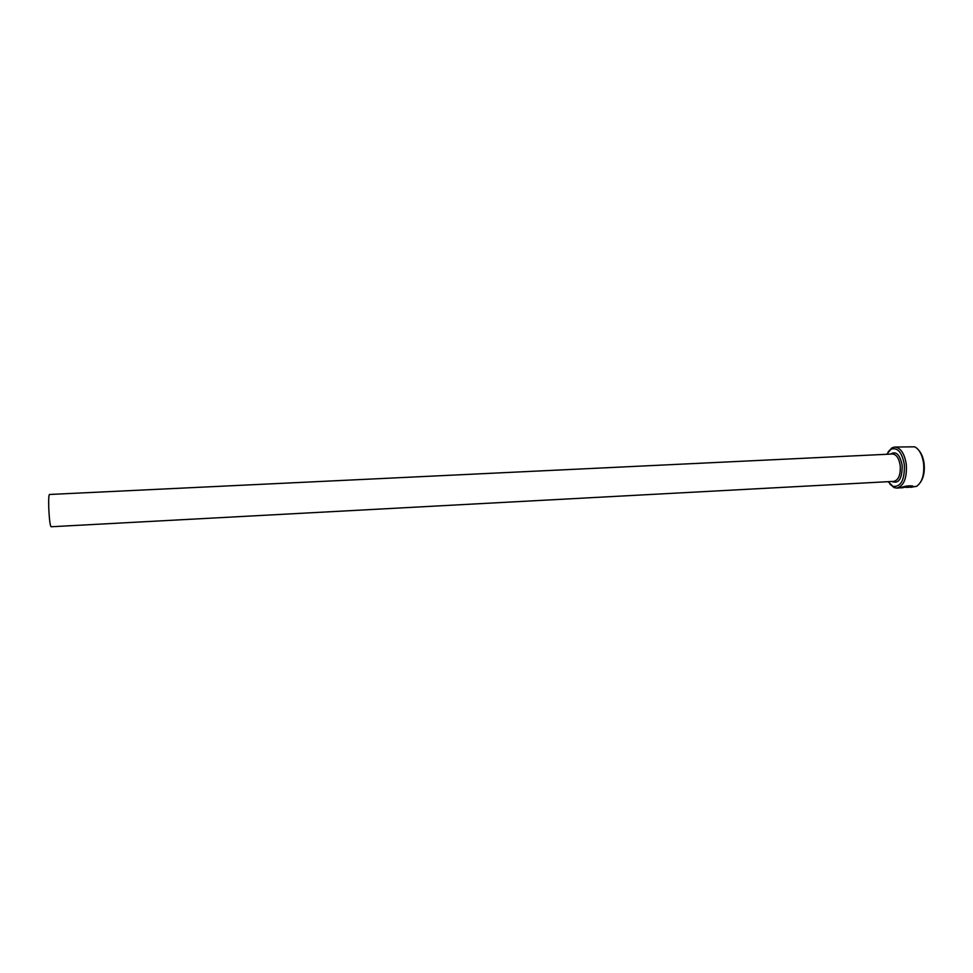 <?xml version="1.0" encoding="UTF-8"?>
<svg xmlns="http://www.w3.org/2000/svg" width="973" height="973" viewBox="0 0 973 973"><rect width="100%" height="100%" fill="white"/><g stroke="black" fill="none" stroke-linecap="round" stroke-linejoin="round"><path stroke-width="1.46" d="M902.239 487.291L911.287 486.391L901.022 487.741M888.191 451.788L892.071 447.787L894.686 447.045C900.633 447.629 904.513 453.442 906.313 464.486C907.018 478.242 903.844 486.111 896.778 488.081L900.39 487.801C904.829 486.099 908.891 485.503 912.589 486.026L911.287 486.391M906.386 487.096L912.954 486.305L912.431 487.059L906.021 487.412L907.371 486.853M905.218 487.145L906.362 487.12M888.118 481.684L892.983 486.342C900.949 487.181 904.744 479.981 904.355 464.753C902.056 452.384 897.629 447.191 891.086 449.161L886.719 454.282M896.778 488.081L894.102 487.607L889.833 484.019M919.144 450.742C921.735 453.917 923.389 458.247 924.107 463.756C924.824 471.187 923.705 477.244 920.738 481.915M910.886 487.303L916.724 486.257C922.149 482.255 924.447 474.715 923.62 463.61C922.343 454.902 919.376 449.307 914.717 446.826L894.686 447.045M893.871 481.38L51.083 526.758C50.097 525.554 49.331 519.533 48.784 508.697C48.492 499.952 48.711 495.208 49.441 494.479L892.484 454.014C896.449 454.403 899.028 458.283 900.22 465.641C900.694 474.812 898.578 480.054 893.871 481.38L893.032 481.428M911.677 486.828L912.431 487.059M911.251 486.123L912.2 485.855M890.417 454.111C896.024 450.681 899.94 454.44 902.178 465.374C902.251 478.765 898.797 484.14 891.815 481.489M892.983 486.342L894.102 487.607M892.484 454.014L891.633 454.05M900.889 487.85L902.932 487.741M891.086 449.161L892.071 447.787"/></g></svg>
